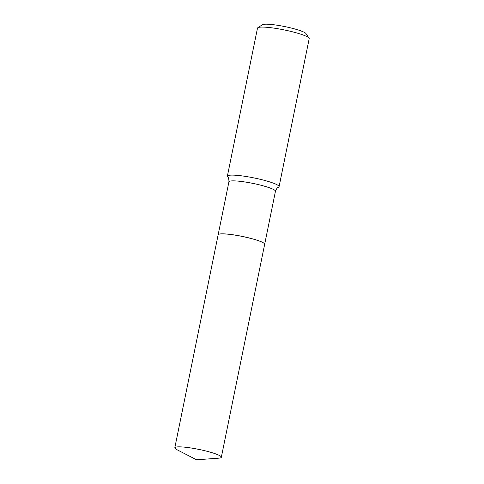 <?xml version="1.0" encoding="UTF-8"?>
<svg xmlns="http://www.w3.org/2000/svg" width="484" height="484" viewBox="0 0 484 484"><rect width="100%" height="100%" fill="white"/><g stroke="black" fill="none" stroke-linecap="round" stroke-linejoin="round"><path stroke-width="0.73" d="M180.659 446.877A23.74 3.225 11.5 0 1 206.632 451.185A23.74 3.225 11.5 0 1 221.333 457.265A23.74 3.225 11.5 0 1 218.744 458.166L196.595 459.8L176.835 449.642A23.74 3.225 11.5 0 1 174.809 447.797A23.74 3.225 11.5 0 1 180.659 446.877M174.809 447.797L218.139 234.825A23.74 3.225 11.5 0 1 223.995 233.899A23.74 3.225 11.5 0 1 249.962 238.207A23.74 3.225 11.5 0 1 264.663 244.287L221.333 457.265M218.139 234.8A23.74 3.225 11.5 0 1 218.145 234.782A23.74 3.225 11.5 0 1 232.163 234.655A23.74 3.225 11.5 0 1 256.853 240.137A23.74 3.225 11.5 0 1 264.675 244.251A23.74 3.225 11.5 0 1 264.669 244.269M227.377 176.164L257.494 28.139A26.378 3.582 11.5 0 1 257.839 27.709L262.443 24.72A22.421 3.043 11.5 0 1 276.794 25.168A22.421 3.043 11.5 0 1 298.713 30.147A22.421 3.043 11.5 0 1 305.973 33.578L309.046 38.127A26.378 3.582 11.5 0 1 309.191 38.653L279.074 186.685A26.378 3.582 11.5 0 1 278.512 187.235C277.562 187.302 276.539 188.645 275.45 191.277A23.74 3.225 11.5 0 0 267.634 187.163A23.74 3.225 11.5 0 0 242.938 181.681A23.74 3.225 11.5 0 0 228.926 181.809C228.944 178.965 228.533 177.326 227.686 176.896A26.378 3.582 11.5 0 1 227.377 176.164A26.378 3.582 11.5 0 1 242.95 176.025A26.378 3.582 11.5 0 1 270.393 182.117A26.378 3.582 11.5 0 1 279.074 186.685M257.839 27.709A26.378 3.582 11.5 0 1 274.718 28.235A26.378 3.582 11.5 0 1 300.51 34.092A26.378 3.582 11.5 0 1 309.046 38.127M264.675 244.251L275.45 191.277M218.145 234.782L228.926 181.809"/></g></svg>
